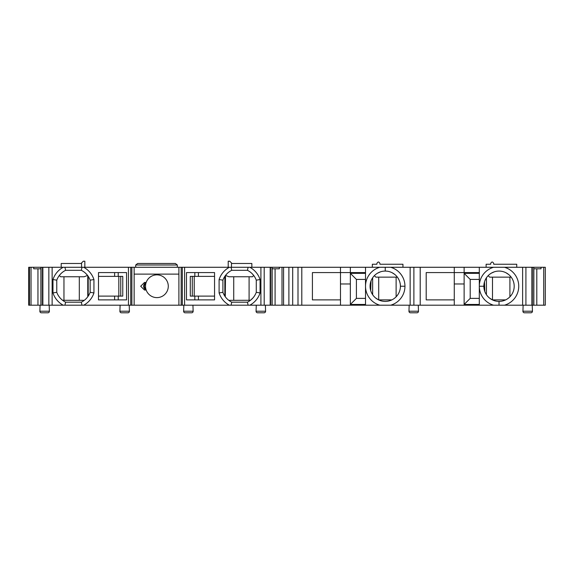 <?xml version="1.0" encoding="UTF-8"?>
<svg xmlns="http://www.w3.org/2000/svg" width="574" height="574" viewBox="0 0 574 574"><rect width="100%" height="100%" fill="white"/><g stroke="black" fill="none" stroke-linecap="round" stroke-linejoin="round"><path stroke-width="0.86" d="M182.317 267.276L28.7 267.276L28.7 305.203L249.826 305.203A21.554 21.554 0 0 0 260.072 292.948L260.072 279.538A21.554 21.554 0 0 0 249.826 267.276L182.317 267.276L182.317 305.203M128.074 267.276L128.454 267.276L128.454 305.203M407.59 267.276L383.482 267.276M365.516 267.276L365.516 305.203L545.3 305.203L545.3 267.276L249.826 267.276M402.948 267.276L402.948 264.241L379.931 264.241L379.931 263.48C378.919 261.529 377.907 261.529 376.896 263.48L376.896 264.241L372.339 264.241L372.339 267.276L381.681 267.276M64.661 267.276L82.556 267.276M83.13 267.276L84.837 267.276L84.837 261.206L83.316 261.206L81.042 263.48L61.196 263.48L61.196 267.276M229.916 267.276L230.49 267.276M242.199 267.276L248.334 267.276M407.655 267.276L410.152 267.276L407.655 267.276M502.559 267.276L516.736 267.276L516.736 264.241L493.719 264.241L493.719 263.48C492.707 261.529 491.696 261.529 490.684 263.48L490.684 264.241L486.128 264.241L486.128 267.276L495.47 267.276M497.278 267.276L500.75 267.276M229.349 267.276A21.554 21.554 0 0 0 219.103 279.538L219.103 292.948A21.554 21.554 0 0 0 229.349 305.203M214.554 272.585L186.485 272.585L186.485 299.893L214.554 299.893L214.554 272.585M231.064 267.276L231.738 270.311A17.758 17.758 0 0 0 222.899 280.169L219.103 279.538M248.112 267.276L247.437 270.311L231.738 270.311L247.437 270.311A17.758 17.758 0 0 1 256.277 280.169L256.277 292.31L256.277 280.169L260.072 279.538M253.263 274.917L252.022 273.561M264.198 267.276L264.198 305.203L249.826 305.203M264.198 305.203L283.585 305.203L283.585 267.276M272.133 268.797L279.337 268.797L279.337 267.276M288.894 267.276L288.894 305.203L283.585 305.203M288.894 305.203L301.795 305.203L301.795 267.276M340.482 267.276L340.482 272.585L312.414 272.585L312.414 299.893L340.482 299.893M365.516 272.585L340.482 272.585L340.482 305.203L301.795 305.203M365.516 273.346L350.341 273.346L350.341 305.203L365.516 305.203L365.516 286.268M365.516 298.38L356.411 298.38L356.411 279.416L350.341 273.346M365.516 304.45L350.341 304.45L356.411 298.38M365.516 279.416L356.411 279.416M55.248 305.203L59.043 305.203L52.134 305.203L52.134 267.276M396.211 305.203L407.59 305.203M525.913 267.276L525.913 305.203L522.534 305.203M340.482 305.203L350.341 305.203M413.883 267.276L413.883 305.203L409.169 305.203L408.961 311.223L409.169 305.203M134.144 305.203L134.144 267.276M134.144 274.107L178.901 274.107M178.901 267.276L178.901 305.203M146.176 290.035L144.483 290.035L140.687 286.239L144.483 282.451L146.176 282.451M145.523 286.239A11.38 11.38 0 0 1 156.903 274.86A11.38 11.38 0 0 1 168.282 286.239A11.38 11.38 0 0 1 156.903 297.619A11.38 11.38 0 0 1 145.523 286.239A11.38 11.38 0 0 1 156.903 274.86A11.38 11.38 0 0 1 168.282 286.239A11.38 11.38 0 0 1 156.903 297.619A11.38 11.38 0 0 1 145.523 286.239M145.057 284.345L145.681 284.345M145.818 283.671A3.035 3.028 90 0 0 145.818 288.815M146.09 289.791A3.796 3.781 -90 0 1 146.09 282.688M145.057 288.141L145.681 288.141M83.696 305.203A21.554 21.554 0 0 0 93.942 292.948L93.942 279.538A21.554 21.554 0 0 0 83.696 267.276M126.56 272.585L98.491 272.585L98.491 299.893L126.56 299.893L126.56 272.585M81.982 305.203L81.307 302.175A17.758 17.758 0 0 0 90.147 292.31L93.942 292.948M64.934 305.203L65.608 302.175L81.307 302.175M63.219 267.276A21.554 21.554 0 0 0 52.973 279.538L52.973 292.948A21.554 21.554 0 0 0 63.219 305.203M52.973 292.948L56.769 292.31A17.758 17.758 0 0 0 65.608 302.175M33.708 267.276L33.708 268.797L40.912 268.797M29.461 305.203L29.461 267.276M533.849 268.797L541.045 268.797L541.045 267.276M504.446 305.203A19.724 19.724 0 0 0 504.446 267.276M514.196 286.239A15.175 15.175 0 0 0 499.028 271.072A15.175 15.175 0 0 0 483.853 286.247A15.175 15.175 0 0 0 499.028 301.415A15.175 15.175 0 0 0 514.196 286.239M493.611 267.276A19.724 19.724 0 0 0 493.604 305.203M479.304 305.203L479.304 286.261L483.853 286.247L484.822 291.563L484.499 281.863M484.255 282.788L484.069 283.685M483.947 284.568L483.875 285.414M514.046 284.08L513.744 282.566M513.386 281.339L512.984 280.299M512.108 278.562L511.527 277.637M508.55 274.429L505.83 272.679M494.343 271.811L491.308 273.181M488.158 275.656L489.636 277.142L511.161 277.142M492.492 277.142L492.492 299.893M505.637 299.893L492.413 299.893L489.349 297.928M484.822 291.563A15.175 15.175 0 0 0 486.436 294.706L486.436 277.78M509.913 277.142L509.913 296.808M514.117 287.804L513.952 288.959M513.515 290.745L512.998 292.159M511.212 295.28L510.673 295.962M479.304 267.276L479.304 286.261M479.304 298.38L470.199 298.38L470.199 279.416L464.129 273.346L464.129 305.203M479.304 304.45L464.129 304.45L470.199 298.38M454.271 305.203L454.271 283.965L464.129 283.965M479.304 273.346L464.129 273.346M454.271 283.965L454.271 272.585L479.304 272.585M454.271 299.893L426.202 299.893L426.202 272.585L454.271 272.585L454.271 267.276M420.211 305.203L420.211 267.276M464.129 267.276L464.129 272.585M390.657 305.203A19.724 19.724 0 0 0 390.657 267.276M370.065 286.239A15.175 15.175 0 0 0 385.24 301.415A15.175 15.175 0 0 0 400.408 286.239A15.175 15.175 0 0 0 385.24 271.072A15.175 15.175 0 0 0 370.065 286.239M365.516 286.318A19.724 19.724 0 0 0 379.823 305.203M379.823 267.276A19.724 19.724 0 0 0 365.516 286.239M396.125 277.142L396.125 296.808L396.648 296.241M400.114 289.21L400.186 288.844M400.229 288.6L400.308 287.99M400.365 287.387L400.401 286.799M370.087 287.072L370.158 287.918M370.28 288.794L370.467 289.698M370.711 290.623L371.034 280.916A15.175 15.175 0 0 1 372.648 277.78L372.648 294.706M375.561 297.928L378.409 299.793M378.704 299.893L378.704 277.142M391.848 299.893L378.625 299.893M374.37 275.656L375.848 277.142L397.373 277.142C399.468 280.141 400.48 283.176 400.408 286.239L404.964 286.232M371.034 280.916L370.711 281.863M370.467 282.781L370.28 283.685M370.158 284.561L370.087 285.414M394.761 274.429L392.042 272.679M380.555 271.811L377.52 273.181M479.304 279.416L470.199 279.416M64.934 267.276L65.608 270.311A17.758 17.758 0 0 0 56.769 280.169L52.973 279.538M81.982 267.276L81.307 270.311L65.608 270.311M93.942 279.538L90.147 280.169A17.758 17.758 0 0 0 81.307 270.311M90.147 292.31L90.147 280.169M87.765 296.758L87.765 275.721M88.202 276.345L88.202 296.141M61.425 299.305L62.573 300.274L84.27 300.331M79.312 300.274L79.312 276.761M59.323 275.491L60.586 276.761L84.134 276.761L87.542 275.434M56.769 292.31L56.769 280.169M60.988 273.597L59.804 274.889M87.097 274.874L85.878 273.554M63.958 300.274L63.958 276.761M118.215 299.893L118.215 296.105M118.215 276.381L118.215 272.585M114.628 272.585L114.628 276.381M98.491 296.105L122.764 296.105L122.764 276.381L98.491 276.381M114.628 299.893L114.628 296.105M219.103 292.948L222.899 292.31A17.758 17.758 0 0 0 231.738 302.175L231.064 305.203M222.899 280.169L222.899 292.31L222.899 280.169M253.722 275.491L252.46 276.761L228.911 276.761L225.503 275.434L225.281 296.758M227.189 273.525L225.984 274.831M233.733 276.761L233.733 300.274M228.775 300.331L250.472 300.274L252.969 297.913M248.112 305.203L247.437 302.175L231.738 302.175L247.437 302.175A17.758 17.758 0 0 0 256.277 292.31L260.072 292.948M249.087 276.761L249.087 300.274M224.843 276.345L224.843 296.141M340.482 283.965L350.341 283.965M129.215 305.203L129.423 311.223A1.514 1.514 0 0 1 127.909 312.794L121.415 312.794A1.514 1.514 90 0 1 119.901 311.223L120.11 305.203M192.936 305.203L193.144 311.223A1.514 1.514 0 0 1 191.63 312.794L185.137 312.794A1.514 1.514 90 0 1 183.623 311.223L183.831 305.203M265.382 305.203L265.59 311.223A1.514 1.514 0 0 1 264.076 312.794L257.582 312.794A1.514 1.514 90 0 1 256.069 311.223L256.277 305.203M418.274 305.203L418.482 311.223A1.514 1.514 0 0 1 416.968 312.794L410.475 312.794A1.514 1.514 90 0 1 408.961 311.223L418.482 311.223A1.514 1.514 0 0 1 416.968 312.794L410.475 312.794A1.514 1.514 90 0 1 408.961 311.223M532.234 305.203L532.45 311.223A1.514 1.514 0 0 1 530.928 312.794L524.442 312.794A1.514 1.514 90 0 1 522.921 311.223L523.136 305.203M49.185 305.203L49.393 311.223A1.514 1.514 0 0 1 47.879 312.794L41.385 312.794A1.514 1.514 90 0 1 39.871 311.223L40.08 305.203L39.871 311.223L49.393 311.223A1.514 1.514 0 0 1 47.879 312.794L41.385 312.794A1.514 1.514 90 0 1 39.871 311.223M350.341 272.585L350.341 267.276M198.417 276.381L198.417 272.585M198.417 299.893L198.417 296.105M194.83 299.893L194.83 296.105M194.83 272.585L194.83 276.381M214.554 276.381L190.281 276.381L190.281 296.105L214.554 296.105M82.649 261.88L83.316 261.206M177.337 267.276L177.337 265.001L175.393 263.48L137.652 263.48L135.708 265.001L135.708 267.276M177.337 265.001L135.708 265.001M251.85 267.276L251.85 263.48L232.004 263.48L229.729 261.206L228.208 261.206L228.208 267.276M229.729 261.206L230.396 261.88M181.176 305.203L181.176 267.276M184.591 267.276L184.591 305.203M260.912 305.203L260.912 267.276M270.182 305.203L270.182 267.276M270.562 267.276L270.562 305.203M272.004 305.203L272.004 267.276M275.089 305.203L275.089 268.797M282.013 267.276L282.013 305.203M292.69 267.276L292.69 305.203M297.999 305.203L297.999 267.276M131.869 267.276L131.869 305.203M48.847 305.203L48.847 267.276M42.863 267.276L42.863 305.203M42.483 305.203L42.483 267.276M41.041 267.276L41.041 305.203M37.956 305.203L37.956 268.797M31.032 305.203L31.032 267.276M543.729 267.276L543.729 305.203M536.798 305.203L536.798 268.797M533.72 305.203L533.72 267.276M532.277 267.276L532.277 305.203M531.897 305.203L531.897 267.276M522.627 305.203L522.627 267.276M499.028 305.203L499.028 301.415M410.152 305.203L410.152 267.276M385.24 267.276L385.24 271.072M118.825 296.105L118.825 276.381M120.755 276.381L120.755 296.105M119.901 311.223L129.423 311.223M183.623 311.223L193.144 311.223M256.069 311.223L265.59 311.223M522.921 311.223L532.45 311.223M194.22 276.381L194.22 296.105M192.29 296.105L192.29 276.381M81.565 267.276L81.565 262.957M231.48 262.957L231.48 267.276M272.133 267.276L272.133 305.203M130.728 267.276L130.728 305.203M40.912 267.276L40.912 305.203M533.849 267.276L533.849 305.203"/></g></svg>
